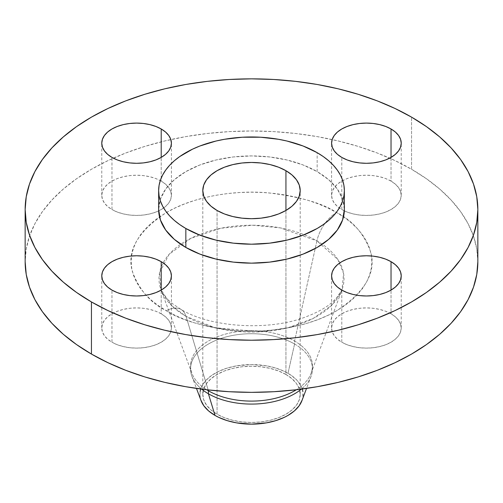 <?xml version="1.0" encoding="UTF-8"?>
<svg xmlns="http://www.w3.org/2000/svg" width="503" height="503" viewBox="0 0 503 503"><rect width="100%" height="100%" fill="white"/><g stroke="black" fill="none" stroke-linecap="round" stroke-linejoin="round"><path stroke-width="0.38" stroke-dasharray="2.52 1.89" d="M391.032 313.79A34.82 20.107 0 0 0 353.087 309.433A34.82 20.107 0 0 0 331.59 328.006A34.82 20.107 0 0 0 341.789 342.222L341.789 290.093L341.789 342.222L337.456 339.173L334.237 335.702L332.257 331.93L331.59 328.006L332.257 324.083L334.237 320.31L337.456 316.833L341.789 313.79L347.064 311.288L353.087 309.433L359.614 308.289L366.41 307.899L373.201 308.289L379.734 309.433L385.757 311.288L391.032 313.79L395.364 316.833L398.583 320.31L400.564 324.083L401.231 328.006L400.564 331.93L398.583 335.702L395.364 339.173L391.032 342.222L385.757 344.725L379.734 346.58L373.201 347.724L366.41 348.114L359.614 347.724L353.087 346.58L347.064 344.725L341.789 342.222A34.82 20.107 0 0 0 379.734 346.58A34.82 20.107 0 0 0 401.231 328.006A34.82 20.107 0 0 0 391.032 313.79L391.032 290.093L391.032 313.79M161.212 313.79A34.82 20.107 0 0 0 123.266 309.433A34.82 20.107 0 0 0 101.769 328.006A34.82 20.107 0 0 0 111.968 342.222L111.968 290.093L111.968 342.222L107.636 339.173L104.417 335.702L102.436 331.93L101.769 328.006L102.436 324.083L104.417 320.31L107.636 316.833L111.968 313.79L117.243 311.288L123.266 309.433L129.799 308.289L136.59 307.899L143.386 308.289L149.913 309.433L155.936 311.288L161.212 313.79L165.544 316.833L168.763 320.31L170.743 324.083L171.41 328.006L170.743 331.93L168.763 335.702L165.544 339.173L161.212 342.222L155.936 344.725L149.913 346.58L143.386 347.724L136.59 348.114L129.799 347.724L123.266 346.58L117.243 344.725L111.968 342.222A34.82 20.107 0 0 0 149.913 346.58A34.82 20.107 0 0 0 171.41 328.006A34.82 20.107 0 0 0 161.212 313.79L161.212 290.093L161.212 313.79M161.212 181.105A34.82 20.107 0 0 0 123.266 176.748A34.82 20.107 0 0 0 101.769 195.321A34.82 20.107 0 0 0 111.968 209.537L111.968 157.408L111.968 209.537L107.636 206.488L104.417 203.017L102.436 199.245L101.769 195.321L102.436 191.398L104.417 187.625L107.636 184.148L111.968 181.105L117.243 178.603L123.266 176.748L129.799 175.604L136.59 175.214L143.386 175.604L149.913 176.748L155.936 178.603L161.212 181.105L165.544 184.148L168.763 187.625L170.743 191.398L171.41 195.321L170.743 199.245L168.763 203.017L165.544 206.488L161.212 209.537L155.936 212.04L149.913 213.894L143.386 215.039L136.59 215.422L129.799 215.039L123.266 213.894L117.243 212.04L111.968 209.537A34.82 20.107 0 0 0 158.665 210.87A34.82 20.107 0 0 0 171.41 195.321A34.82 20.107 0 0 0 161.212 181.105L161.212 157.408L161.212 181.105M391.032 181.105A34.82 20.107 0 0 0 353.087 176.748A34.82 20.107 0 0 0 331.59 195.321A34.82 20.107 0 0 0 341.789 209.537L341.789 157.408L341.789 209.537L337.456 206.488L334.237 203.017L332.257 199.245L331.59 195.321L332.257 191.398L334.237 187.625L337.456 184.148L341.789 181.105L347.064 178.603L353.087 176.748L359.614 175.604L366.41 175.214L373.201 175.604L379.734 176.748L385.757 178.603L391.032 181.105L395.364 184.148L398.583 187.625L400.564 191.398L401.231 195.321L400.564 199.245L398.583 203.017L395.364 206.488L391.032 209.537L385.757 212.04L379.734 213.894L373.201 215.039L366.41 215.422L359.614 215.039L353.087 213.894L347.064 212.04L341.789 209.537A34.82 20.107 0 0 0 344.335 210.87A34.82 20.107 0 0 0 381.305 213.492A34.82 20.107 0 0 0 401.231 195.321A34.82 20.107 0 0 0 391.032 181.105L391.032 157.408L391.032 181.105M166.399 310.797A29.017 16.756 -60 0 1 180.841 309.32A29.017 16.756 -60 0 1 186.079 316.412L171.636 305.61L161.023 289.803L159.545 272.733L169.121 254.329L190.844 238.309L220.936 228.224L252.594 225.231L280.259 227.872L316.921 240.874A29.017 16.756 -60 0 1 336.601 212.53C322.945 203.338 300.253 196.786 268.52 192.875C237.183 189.864 194.95 195.654 166.399 212.53C137.828 231.38 126.486 251.035 132.358 271.488C139.124 289.81 150.472 302.913 166.399 310.797L158.47 305.742L151.434 300.266L145.361 294.418L140.312 288.25L136.332 281.831L133.465 275.216L131.729 268.476L131.151 261.661L131.729 254.851L133.465 248.105L136.332 241.49L140.312 235.071L145.361 228.909L151.434 223.062L158.47 217.585L166.399 212.53L175.151 207.953L184.639 203.891L194.768 200.383L205.444 197.465L216.567 195.17L228.022 193.517L239.705 192.511L251.5 192.177L263.295 192.511L274.978 193.517L286.433 195.17L297.556 197.465L308.232 200.383L318.361 203.891L327.849 207.953L336.601 212.53L344.53 217.585L351.566 223.062L357.639 228.909L362.688 235.071L366.668 241.49L369.535 248.105L371.271 254.851L371.849 261.661L371.271 268.476L369.535 275.216L366.668 281.831L362.688 288.25L357.639 294.418L351.566 300.266L344.53 305.742L336.601 310.797L327.849 315.375L318.361 319.436L308.232 322.945L297.556 325.856L286.433 328.157L274.978 329.811L263.295 330.811L251.5 331.15L239.705 330.811L228.022 329.811L216.567 328.157L205.444 325.856L194.768 322.945L184.639 319.436L175.151 315.375L166.399 310.797C180.055 319.99 202.747 326.541 234.48 330.446C265.817 333.458 308.05 327.667 336.601 310.797C365.172 291.947 376.514 272.293 370.642 251.84C363.876 233.518 352.528 220.415 336.601 212.53A29.017 16.756 120 0 0 316.921 240.874A92.521 53.419 180 0 1 322.278 244.244A92.521 53.419 180 0 1 339.883 262.849A92.521 53.419 180 0 1 341.977 289.803A92.521 53.419 180 0 1 277.731 329.867A92.521 53.419 180 0 1 186.079 316.412L208.148 389.926L186.079 316.412A92.521 53.419 180 0 1 161.023 289.803A92.521 53.419 180 0 1 163.117 262.855A92.521 53.419 180 0 1 180.722 244.244A92.521 53.419 180 0 1 316.921 240.874L315.211 248.539L316.921 240.874L337.947 259.611L343.593 273.513L341.977 289.803L331.81 305.164L313.124 318.487L288.332 327.642L261.491 331.747L215.165 327.767L186.079 316.412A29.017 16.756 120 0 0 180.841 309.32A29.017 16.756 120 0 0 166.399 310.797M294.588 344.021A60.938 35.185 180 0 1 311.061 376.345A60.938 35.185 180 0 1 301.347 389.14A60.938 35.185 0 0 0 312.438 368.9A60.938 35.185 0 0 0 294.588 344.021L294.588 341.04A60.938 35.185 180 0 1 312.438 365.92A60.938 35.185 180 0 1 296.317 389.756A60.938 35.185 0 0 0 311.093 373.27A60.938 35.185 0 0 0 294.588 341.04L315.211 248.539L294.588 341.04A60.938 35.185 0 0 0 222.395 335.004A60.938 35.185 0 0 0 191.907 373.27A60.938 35.185 0 0 0 206.683 389.756A60.938 35.185 180 0 1 190.562 365.92A60.938 35.185 180 0 1 228.18 333.414A60.938 35.185 180 0 1 294.588 341.04L294.588 344.021A60.938 35.185 0 0 0 228.18 336.394A60.938 35.185 0 0 0 190.562 368.9A60.938 35.185 0 0 0 201.653 389.14A60.938 35.185 180 0 1 191.939 376.345A60.938 35.185 180 0 1 222.32 338.01A60.938 35.185 180 0 1 294.588 344.021L287.993 373.283L294.588 344.021M301.938 400.658A51.608 29.796 0 0 0 287.993 373.283A51.608 29.796 0 0 0 226.79 368.196A51.608 29.796 0 0 0 201.062 400.658M411.555 169.26L411.555 117.13L411.555 169.26A226.35 130.679 0 0 0 164.877 140.928A226.35 130.679 0 0 0 25.15 261.661L26.238 248.853L29.501 236.171L34.896 223.728L42.378 211.656L51.878 200.062L63.296 189.059L76.531 178.76L91.445 169.26L107.906 160.646L125.744 153.006L144.801 146.411L164.877 140.928L185.796 136.609L207.343 133.49L229.311 131.61L251.5 130.981L273.689 131.61L295.657 133.49L317.204 136.609L338.123 140.928L358.199 146.411L377.256 153.006L395.094 160.646L411.555 169.26A226.35 130.679 0 0 1 477.85 261.661L476.762 248.853L473.499 236.171L468.104 223.728L460.622 211.656L451.122 200.062L439.704 189.059L426.469 178.76L411.555 169.26M317.16 171.624L317.16 152.673L317.16 171.624A92.86 53.614 0 0 0 215.963 160.004A92.86 53.614 0 0 0 158.64 209.537L160.426 199.075L165.707 189.021L174.29 179.747L185.84 171.624L199.911 164.959L215.963 160.004L233.386 156.955L251.5 155.924L269.614 156.955L287.037 160.004L303.089 164.959L317.16 171.624A92.86 53.614 0 0 1 344.36 209.537L342.574 199.075L337.293 189.021L328.71 179.747L317.16 171.624M285.943 374.465A48.703 28.118 0 0 0 232.864 368.372A48.703 28.118 0 0 0 202.797 394.352A48.703 28.118 0 0 0 217.057 414.233L217.057 210.461L217.057 414.233A48.703 28.118 0 0 0 270.136 420.332A48.703 28.118 0 0 0 300.203 394.352A48.703 28.118 0 0 0 285.943 374.465L285.943 210.461L285.943 374.465L291.998 378.728L296.5 383.588L299.272 388.863L300.203 394.352L299.272 399.835L296.5 405.11L291.998 409.976L285.943 414.233L278.561 417.729L270.136 420.332L261 421.929L251.5 422.47L242 421.929L232.864 420.332L224.439 417.729L217.057 414.233L211.002 409.976L206.5 405.11L203.728 399.835L202.797 394.352L203.728 388.863L206.5 383.588L211.002 378.728L217.057 374.465L224.439 370.969L232.864 368.372L242 366.769L251.5 366.228L261 366.769L270.136 368.372L278.561 370.969L285.943 374.465M302.272 389.014L300.888 385.7L297.015 380.306L291.394 375.445L284.239 371.321L275.826 368.077L266.483 365.838L251.5 364.556L236.517 365.838L227.174 368.077L218.761 371.321L211.606 375.445L205.985 380.306L202.112 385.7L200.728 389.014M200.144 391.428L200.144 397.269L201.055 400.64M301.945 400.64L302.856 397.269L302.856 391.428M331.59 328.006L331.59 275.877M101.769 328.006L101.769 275.877M101.769 195.321L101.769 143.192M331.59 195.321L331.59 143.192M311.093 373.27L341.977 289.803L337.519 297.072L331.018 303.315C325.145 308.094 317.299 312.401 307.471 316.23C270.3 331.527 210.311 327.642 180.91 309.358L172.24 303.523C165.764 297.996 162.023 293.419 161.023 289.803L191.907 373.27M311.061 376.345L306.528 388.423M312.438 365.92L312.438 368.9M202.797 394.352L202.797 190.58M300.203 394.352L300.203 190.58M190.562 365.92L190.562 368.9M191.939 376.345L196.472 388.423M401.231 195.321L401.231 143.192M171.41 195.321L171.41 143.192M171.41 328.006L171.41 275.877M401.231 328.006L401.231 275.877"/><path stroke-width="0.75" d="M391.032 261.661L391.032 290.093L395.364 287.05L398.583 283.573L400.564 279.8L401.231 275.877L400.564 271.953L398.583 268.187L395.364 264.71L391.032 261.661L385.757 259.164L379.734 257.303L373.201 256.159L366.41 255.776L359.614 256.159L353.087 257.303L347.064 259.164L341.789 261.661L337.456 264.71L334.237 268.187L332.257 271.953L331.59 275.877A34.82 20.107 180 0 1 353.087 257.303A34.82 20.107 180 0 1 391.032 261.661A34.82 20.107 180 0 1 401.231 275.877A34.82 20.107 180 0 1 379.734 294.456A34.82 20.107 180 0 1 341.789 290.093A34.82 20.107 180 0 1 331.59 275.877L332.257 279.8L334.237 283.573L337.456 287.05L341.789 290.093L347.064 292.595L353.087 294.456L359.614 295.594L366.41 295.984L373.201 295.594L379.734 294.456L385.757 292.595L391.032 290.093L391.032 261.661M161.212 261.661L161.212 290.093L165.544 287.05L168.763 283.573L170.743 279.8L171.41 275.877L170.743 271.953L168.763 268.187L165.544 264.71L161.212 261.661L155.936 259.164L149.913 257.303L143.386 256.159L136.59 255.776L129.799 256.159L123.266 257.303L117.243 259.164L111.968 261.661L107.636 264.71L104.417 268.187L102.436 271.953L101.769 275.877A34.82 20.107 180 0 1 123.266 257.303A34.82 20.107 180 0 1 161.212 261.661A34.82 20.107 180 0 1 171.41 275.877A34.82 20.107 180 0 1 149.913 294.456A34.82 20.107 180 0 1 111.968 290.093A34.82 20.107 180 0 1 101.769 275.877L102.436 279.8L104.417 283.573L107.636 287.05L111.968 290.093L117.243 292.595L123.266 294.456L129.799 295.594L136.59 295.984L143.386 295.594L149.913 294.456L155.936 292.595L161.212 290.093L161.212 261.661M161.212 128.975L161.212 157.408L165.544 154.364L168.763 150.887L170.743 147.115L171.41 143.192L170.743 139.268L168.763 135.502L165.544 132.025L161.212 128.975L155.936 126.479L149.913 124.618L143.386 123.474L136.59 123.09L129.799 123.474L123.266 124.618L117.243 126.479L111.968 128.975L107.636 132.025L104.417 135.502L102.436 139.268L101.769 143.192A34.82 20.107 180 0 1 123.266 124.618A34.82 20.107 180 0 1 161.212 128.975A34.82 20.107 180 0 1 171.41 143.192A34.82 20.107 180 0 1 149.913 161.765A34.82 20.107 180 0 1 111.968 157.408A34.82 20.107 180 0 1 101.769 143.192L102.436 147.115L104.417 150.887L107.636 154.364L111.968 157.408L117.243 159.91L123.266 161.765L129.799 162.909L136.59 163.299L143.386 162.909L149.913 161.765L155.936 159.91L161.212 157.408L161.212 128.975M391.032 128.975L391.032 157.408L395.364 154.364L398.583 150.887L400.564 147.115L401.231 143.192L400.564 139.268L398.583 135.502L395.364 132.025L391.032 128.975L385.757 126.479L379.734 124.618L373.201 123.474L366.41 123.09L359.614 123.474L353.087 124.618L347.064 126.479L341.789 128.975L337.456 132.025L334.237 135.502L332.257 139.268L331.59 143.192A34.82 20.107 180 0 1 353.087 124.618A34.82 20.107 180 0 1 391.032 128.975A34.82 20.107 180 0 1 401.231 143.192A34.82 20.107 180 0 1 379.734 161.765A34.82 20.107 180 0 1 341.789 157.408A34.82 20.107 180 0 1 331.59 143.192L332.257 147.115L334.237 150.887L337.456 154.364L341.789 157.408L347.064 159.91L353.087 161.765L359.614 162.909L366.41 163.299L373.201 162.909L379.734 161.765L385.757 159.91L391.032 157.408L391.032 128.975M196.472 388.423L201.062 400.658A51.608 29.796 0 0 0 215.007 415.421L208.412 393.774A60.938 35.185 180 0 1 201.653 389.14A60.938 35.185 0 0 0 208.412 393.774L208.412 390.793A60.938 35.185 180 0 1 206.683 389.756A60.938 35.185 0 0 0 208.412 390.793L208.148 389.926L208.412 390.793A60.938 35.185 0 0 0 296.317 389.756A60.938 35.185 180 0 1 208.412 390.793L208.412 393.774A60.938 35.185 0 0 0 301.347 389.14A60.938 35.185 180 0 1 208.412 393.774L215.007 415.421A51.608 29.796 0 0 0 266.062 422.935A51.608 29.796 0 0 0 301.938 400.658L306.528 388.423M91.445 301.945L91.445 354.068A226.35 130.679 0 0 0 338.123 382.399A226.35 130.679 0 0 0 477.85 261.661L476.762 274.475L473.499 287.156L468.104 299.599L460.622 311.671L451.122 323.266L439.704 334.269L426.469 344.568L411.555 354.068L395.094 362.682L377.256 370.321L358.199 376.917L338.123 382.399L317.204 386.719L295.657 389.831L273.689 391.718L251.5 392.346L229.311 391.718L207.343 389.831L185.796 386.719L164.877 382.399L144.801 376.917L125.744 370.321L107.906 362.682L91.445 354.068L91.445 301.945L76.531 292.438L63.296 282.139L51.878 271.136L42.378 259.548L34.896 247.47L29.501 235.033L26.238 222.345L25.15 209.537L26.238 196.73L29.501 184.041L34.896 171.598L42.378 159.526L51.878 147.932L63.296 136.935L76.531 126.63L91.445 117.13L107.906 108.516L125.744 100.877L144.801 94.287L164.877 88.798L185.796 84.479L207.343 81.367L229.311 79.48L251.5 78.852L273.689 79.48L295.657 81.367L317.204 84.479L338.123 88.798L358.199 94.287L377.256 100.877L395.094 108.516L411.555 117.13A226.35 130.679 180 0 1 477.85 209.537A226.35 130.679 180 0 1 338.123 330.27A226.35 130.679 180 0 1 91.445 301.945A226.35 130.679 180 0 1 25.15 209.537A226.35 130.679 180 0 1 164.877 88.798A226.35 130.679 180 0 1 411.555 117.13L426.469 126.63L439.704 136.935L451.122 147.932L460.622 159.526L468.104 171.598L473.499 184.041L476.762 196.73L477.85 209.537L476.762 222.345L473.499 235.033L468.104 247.47L460.622 259.548L451.122 271.136L439.704 282.139L426.469 292.438L411.555 301.945L395.094 310.552L377.256 318.192L358.199 324.787L338.123 330.27L317.204 334.589L295.657 337.708L273.689 339.588L251.5 340.217L229.311 339.588L207.343 337.708L185.796 334.589L164.877 330.27L144.801 324.787L125.744 318.192L107.906 310.552L91.445 301.945M185.84 228.488L185.84 247.445A92.86 53.614 0 0 0 287.037 259.07A92.86 53.614 0 0 0 344.36 209.537L342.574 219.993L337.293 230.053L328.71 239.321L317.16 247.445L303.089 254.116L287.037 259.07L269.614 262.12L251.5 263.151L233.386 262.12L215.963 259.07L199.911 254.116L185.84 247.445L185.84 228.488L179.716 224.59L174.29 220.364L169.605 215.856L165.707 211.097L162.639 206.142L160.426 201.043L159.086 195.837L158.64 190.58L159.086 185.324L160.426 180.118L162.639 175.019L165.707 170.064L169.605 165.305L174.29 160.797L179.716 156.571L192.586 149.139L199.911 146.002L215.963 141.047L224.545 139.274L242.396 137.225L260.604 137.225L278.455 139.274L287.037 141.047L303.089 146.002L317.16 152.673A92.86 53.614 180 0 1 344.36 190.58A92.86 53.614 180 0 1 287.037 240.113A92.86 53.614 180 0 1 185.84 228.488A92.86 53.614 180 0 1 158.64 190.58A92.86 53.614 180 0 1 215.963 141.047A92.86 53.614 180 0 1 317.16 152.673L323.284 156.571L328.71 160.797L333.395 165.305L337.293 170.064L340.361 175.019L342.574 180.118L343.914 185.324L344.36 190.58L343.914 195.837L342.574 201.043L340.361 206.142L337.293 211.097L333.395 215.856L328.71 220.364L323.284 224.59L317.16 228.488L303.089 235.159L287.037 240.113L269.614 243.163L251.5 244.194L233.386 243.163L215.963 240.113L199.911 235.159L185.84 228.488M285.943 170.699L285.943 210.461L285.943 170.699A48.703 28.118 180 0 1 300.203 190.58A48.703 28.118 180 0 1 270.136 216.56A48.703 28.118 180 0 1 217.057 210.461A48.703 28.118 180 0 1 202.797 190.58A48.703 28.118 180 0 1 232.864 164.6A48.703 28.118 180 0 1 285.943 170.699L278.561 167.197L270.136 164.6L261 163.003L251.5 162.463L242 163.003L232.864 164.6L224.439 167.197L217.057 170.699L211.002 174.956L206.5 179.816L203.728 185.091L202.797 190.58L203.728 196.069L206.5 201.345L211.002 206.205L217.057 210.461L224.439 213.964L232.864 216.56L242 218.157L251.5 218.698L261 218.157L270.136 216.56L278.561 213.964L285.943 210.461L291.998 206.205L296.5 201.345L299.272 196.069L300.203 190.58L299.272 185.091L296.5 179.816L291.998 174.956L285.943 170.699M158.64 209.537A92.86 53.614 0 0 0 185.84 247.445L174.29 239.321L165.707 230.053L160.426 219.993L158.64 209.537L158.64 190.58M25.15 261.661A226.35 130.679 0 0 0 91.445 354.068L76.531 344.568L63.296 334.269L51.878 323.266L42.378 311.671L34.896 299.599L29.501 287.156L26.238 274.475L25.15 261.661L25.15 209.537M200.886 388.536L200.144 391.428M200.886 400.162L203.822 405.751L208.588 410.907L215.007 415.421L218.761 417.383L227.174 420.627L236.517 422.866L251.5 424.148L266.483 422.866L275.826 420.627L284.239 417.383L287.993 415.421L294.412 410.907L299.178 405.751L302.114 400.162M302.856 391.428L302.114 388.536M477.85 209.537L477.85 261.661M344.36 190.58L344.36 209.537"/></g></svg>
